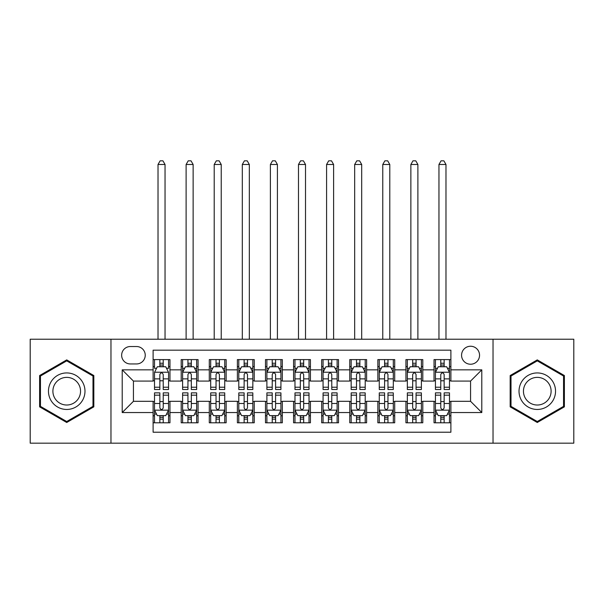 <?xml version="1.0" encoding="UTF-8"?>
<svg xmlns="http://www.w3.org/2000/svg" width="604" height="604" viewBox="0 0 604 604"><rect width="100%" height="100%" fill="white"/><g stroke="black" fill="none" stroke-linecap="round" stroke-linejoin="round"><path stroke-width="0.91" d="M470.561 346.243A8.992 8.992 0 0 0 461.569 355.235A8.992 8.992 0 0 0 470.561 364.227A8.992 8.992 0 0 0 479.546 355.235A8.992 8.992 0 0 0 470.561 346.243M493.03 443.17L573.8 443.17L573.8 339.221L493.03 339.221L493.03 443.17L110.97 443.17L110.97 339.221L30.2 339.221L30.2 443.17L110.97 443.17M450.894 359.591L434.034 359.591L434.034 369.844L422.8 369.844L422.8 381.079L434.034 381.079L434.034 369.844M422.8 369.844L422.8 359.591L405.941 359.591L405.941 369.844L394.706 369.844L394.706 381.079L405.941 381.079L405.941 369.844M394.706 369.844L394.706 359.591L377.855 359.591L377.855 369.844L366.613 369.844L366.613 381.079L377.855 381.079L377.855 369.844M366.613 369.844L366.613 359.591L349.761 359.591L349.761 369.844L338.519 369.844L338.519 381.079L349.761 381.079L349.761 369.844M338.519 369.844L338.519 359.591L321.668 359.591L321.668 369.844L310.426 369.844L310.426 381.079L321.668 381.079L321.668 369.844M310.426 369.844L310.426 359.591L293.574 359.591L293.574 369.844L282.332 369.844L282.332 381.079L293.574 381.079L293.574 369.844M282.332 369.844L282.332 359.591L265.481 359.591L265.481 369.844L254.239 369.844L254.239 381.079L265.481 381.079L265.481 369.844M254.239 369.844L254.239 359.591L237.387 359.591L237.387 369.844L226.145 369.844L226.145 381.079L237.387 381.079L237.387 369.844M226.145 369.844L226.145 359.591L209.294 359.591L209.294 369.844L198.059 369.844L198.059 381.079L209.294 381.079L209.294 369.844M198.059 369.844L198.059 359.591L181.2 359.591L181.2 381.079L169.966 381.079L169.966 359.591L153.106 359.591M153.106 422.8L169.966 422.8L169.966 401.305L181.2 401.305L181.2 422.8L198.059 422.8L198.059 401.305L209.294 401.305L209.294 412.547L198.059 412.547M209.294 412.547L209.294 422.8L226.145 422.8L226.145 401.305L237.387 401.305L237.387 412.547L226.145 412.547M237.387 412.547L237.387 422.8L254.239 422.8L254.239 401.305L265.481 401.305L265.481 412.547L254.239 412.547M265.481 412.547L265.481 422.8L282.332 422.8L282.332 401.305L293.574 401.305L293.574 412.547L282.332 412.547M293.574 412.547L293.574 422.8L310.426 422.8L310.426 401.305L321.668 401.305L321.668 412.547L310.426 412.547M321.668 412.547L321.668 422.8L338.519 422.8L338.519 401.305L349.761 401.305L349.761 412.547L338.519 412.547M349.761 412.547L349.761 422.8L366.613 422.8L366.613 401.305L377.855 401.305L377.855 412.547L366.613 412.547M377.855 412.547L377.855 422.8L394.706 422.8L394.706 401.305L405.941 401.305L405.941 412.547L394.706 412.547M405.941 412.547L405.941 422.8L422.8 422.8L422.8 401.305L434.034 401.305L434.034 412.547L422.8 412.547M130.351 363.948L136.534 363.948A8.705 8.705 0 0 0 145.239 355.235A8.705 8.705 0 0 0 136.534 346.53L130.351 346.53A8.705 8.705 0 0 0 121.646 355.235A8.705 8.705 0 0 0 130.351 363.948M493.03 339.221L110.97 339.221M450.894 369.844L450.894 350.177L153.106 350.177L153.106 381.079L133.439 381.079L133.439 401.305L153.106 401.305L153.106 432.215L450.894 432.215L450.894 401.305L470.561 401.305L470.561 381.079L450.894 381.079L450.894 369.844L481.796 369.844L481.796 412.547L450.894 412.547M153.106 412.547L122.204 412.547L122.204 369.844L153.106 369.844M434.034 412.547L434.034 422.8L450.894 422.8M153.106 366.613L154.511 366.613M159.849 366.613L163.223 366.613M168.561 366.613L169.966 366.613M153.106 380.799L154.511 380.799M159.849 380.799L163.223 380.799M168.561 380.799L169.966 380.799M153.106 401.592L154.511 401.592M159.849 401.592L163.223 401.592M168.561 401.592L169.966 401.592M153.106 415.779L154.511 415.779M159.849 415.779L163.223 415.779M168.561 415.779L169.966 415.779M181.2 380.799L182.604 380.799M187.942 380.799L191.317 380.799M196.655 380.799L198.059 380.799M181.2 366.613L182.604 366.613M187.942 366.613L191.317 366.613M196.655 366.613L198.059 366.613M181.2 401.592L182.604 401.592M187.942 401.592L191.317 401.592M196.655 401.592L198.059 401.592M181.2 415.779L182.604 415.779M187.942 415.779L191.317 415.779M196.655 415.779L198.059 415.779M209.294 401.592L210.698 401.592M216.036 401.592L219.403 401.592M224.741 401.592L226.145 401.592M209.294 415.779L210.698 415.779M216.036 415.779L219.403 415.779M224.741 415.779L226.145 415.779M209.294 366.613L210.698 366.613M216.036 366.613L219.403 366.613M224.741 366.613L226.145 366.613M209.294 380.799L210.698 380.799M216.036 380.799L219.403 380.799M224.741 380.799L226.145 380.799M237.387 401.592L238.791 401.592M244.129 401.592L247.497 401.592M252.834 401.592L254.239 401.592M237.387 415.779L238.791 415.779M244.129 415.779L247.497 415.779M252.834 415.779L254.239 415.779M237.387 366.613L238.791 366.613M244.129 366.613L247.497 366.613M252.834 366.613L254.239 366.613M237.387 380.799L238.791 380.799M244.129 380.799L247.497 380.799M252.834 380.799L254.239 380.799M265.481 401.592L266.885 401.592M272.223 401.592L275.59 401.592M280.928 401.592L282.332 401.592M265.481 415.779L266.885 415.779M272.223 415.779L275.59 415.779M280.928 415.779L282.332 415.779M265.481 366.613L266.885 366.613M272.223 366.613L275.59 366.613M280.928 366.613L282.332 366.613M265.481 380.799L266.885 380.799M272.223 380.799L275.59 380.799M280.928 380.799L282.332 380.799M293.574 401.592L294.978 401.592M300.316 401.592L303.684 401.592M309.022 401.592L310.426 401.592M293.574 415.779L294.978 415.779M300.316 415.779L303.684 415.779M309.022 415.779L310.426 415.779M293.574 366.613L294.978 366.613M300.316 366.613L303.684 366.613M309.022 366.613L310.426 366.613M293.574 380.799L294.978 380.799M300.316 380.799L303.684 380.799M309.022 380.799L310.426 380.799M321.668 401.592L323.072 401.592M328.41 401.592L331.777 401.592M337.115 401.592L338.519 401.592M321.668 415.779L323.072 415.779M328.41 415.779L331.777 415.779M337.115 415.779L338.519 415.779M321.668 366.613L323.072 366.613M328.41 366.613L331.777 366.613M337.115 366.613L338.519 366.613M321.668 380.799L323.072 380.799M328.41 380.799L331.777 380.799M337.115 380.799L338.519 380.799M349.761 401.592L351.166 401.592M356.503 401.592L359.871 401.592M365.209 401.592L366.613 401.592M349.761 415.779L351.166 415.779M356.503 415.779L359.871 415.779M365.209 415.779L366.613 415.779M349.761 366.613L351.166 366.613M356.503 366.613L359.871 366.613M365.209 366.613L366.613 366.613M349.761 380.799L351.166 380.799M356.503 380.799L359.871 380.799M365.209 380.799L366.613 380.799M377.855 401.592L379.259 401.592M384.597 401.592L387.964 401.592M393.302 401.592L394.706 401.592M377.855 415.779L379.259 415.779M384.597 415.779L387.964 415.779M393.302 415.779L394.706 415.779M377.855 366.613L379.259 366.613M384.597 366.613L387.964 366.613M393.302 366.613L394.706 366.613M377.855 380.799L379.259 380.799M384.597 380.799L387.964 380.799M393.302 380.799L394.706 380.799M405.941 401.592L407.345 401.592M412.683 401.592L416.058 401.592M421.396 401.592L422.8 401.592M405.941 415.779L407.345 415.779M412.683 415.779L416.058 415.779M421.396 415.779L422.8 415.779M405.941 366.613L407.345 366.613M412.683 366.613L416.058 366.613M421.396 366.613L422.8 366.613M405.941 380.799L407.345 380.799M412.683 380.799L416.058 380.799M421.396 380.799L422.8 380.799M434.034 401.592L435.439 401.592M440.777 401.592L444.151 401.592M449.489 401.592L450.894 401.592M434.034 415.779L435.439 415.779M440.777 415.779L444.151 415.779M449.489 415.779L450.894 415.779M434.034 366.613L435.439 366.613M440.777 366.613L444.151 366.613M449.489 366.613L450.894 366.613M434.034 380.799L435.439 380.799M440.777 380.799L444.151 380.799M449.489 380.799L450.894 380.799M133.439 381.079L122.204 369.844M133.439 401.305L122.204 412.547M481.796 369.844L470.561 381.079M481.796 412.547L470.561 401.305M66.719 422.498L93.831 406.847L93.831 375.545L66.719 359.893L39.615 375.545L39.615 406.847L66.719 422.498M564.385 375.545L537.281 359.893L510.169 375.545L510.169 406.847L537.281 422.498L564.385 406.847L564.385 375.545M163.223 359.591L163.223 366.756L163.223 363.246L159.849 363.246M168.561 387.217L163.223 387.217L163.223 389.512L168.561 389.512L168.561 372.374L165.745 366.756L157.319 366.756L154.511 372.374L154.511 389.512L159.849 389.512L159.849 387.217L154.511 387.217M156.549 368.297L154.511 368.297L154.511 359.591M154.511 368.357L154.511 363.246M168.561 368.357L168.561 363.246M166.523 368.297L168.561 368.297L168.561 359.591M159.849 366.756L159.849 359.591M163.223 387.217L163.223 374.48C162.099 372.313 160.974 372.313 159.849 374.48L159.849 383.955M154.511 378.882L159.849 378.882L159.849 387.217M165.043 339.221L165.043 164.484L158.022 164.484L158.022 339.221M158.022 164.484L160.128 160.83L162.937 160.83L165.043 164.484M159.849 419.146L163.223 419.146M154.511 395.167L159.849 395.167L159.849 392.879L154.511 392.879L154.511 410.018L157.319 415.635L165.745 415.635L168.561 410.018L168.561 392.879L163.223 392.879L163.223 395.167L168.561 395.167M168.561 410.018L168.561 422.8M154.511 410.018L154.511 422.8M163.223 415.635L163.223 422.8M159.849 422.8L159.849 415.635M159.849 395.167L159.849 407.911C160.974 410.078 162.099 410.078 163.223 407.911L163.223 395.167M66.719 372.932A18.263 18.263 0 0 0 48.463 391.196A18.263 18.263 0 0 0 66.719 409.459A18.263 18.263 0 0 0 84.983 391.196A18.263 18.263 0 0 0 66.719 372.932M66.719 377.372A13.824 13.824 0 0 0 52.895 391.196A13.824 13.824 0 0 0 66.719 405.02A13.824 13.824 0 0 0 80.543 391.196A13.824 13.824 0 0 0 66.719 377.372M92.986 406.364L66.719 421.524L40.453 406.364L40.453 376.028L66.719 360.867L92.986 376.028L92.986 406.364M521.463 382.068A18.263 18.263 0 0 0 528.145 407.013A18.263 18.263 0 0 0 553.09 400.324A18.263 18.263 0 0 0 546.409 375.378A18.263 18.263 0 0 0 521.463 382.068M525.306 384.28A13.824 13.824 0 0 0 530.365 403.17A13.824 13.824 0 0 0 549.255 398.111A13.824 13.824 0 0 0 544.189 379.221A13.824 13.824 0 0 0 525.306 384.28M563.547 376.028L563.547 406.364L537.281 421.524L511.014 406.364L511.014 376.028L537.281 360.867L563.547 376.028M191.317 363.246L187.942 363.246M196.655 387.217L191.317 387.217L191.317 389.512L196.655 389.512L196.655 372.374L193.839 366.756L185.413 366.756L182.604 372.374L182.604 389.512L187.942 389.512L187.942 387.217L182.604 387.217M182.604 372.374L182.604 359.591M196.655 372.374L196.655 359.591M187.942 366.756L187.942 359.591M191.317 359.591L191.317 366.756M191.317 387.217L191.317 374.48C190.192 372.313 189.067 372.313 187.942 374.48L187.942 387.217M193.137 339.221L193.137 164.484L186.115 164.484L186.115 339.221M186.115 164.484L188.222 160.83L191.03 160.83L193.137 164.484M219.403 363.246L216.036 363.246M224.741 387.217L219.403 387.217L219.403 389.512L224.741 389.512L224.741 372.374L221.932 366.756L213.506 366.756L210.698 372.374L210.698 389.512L216.036 389.512L216.036 387.217L210.698 387.217M210.698 372.374L210.698 359.591M224.741 372.374L224.741 359.591M216.036 366.756L216.036 359.591M219.403 359.591L219.403 366.756M219.403 387.217L219.403 374.48C218.286 372.313 217.161 372.313 216.036 374.48L216.036 387.217M221.23 339.221L221.23 164.484L214.209 164.484L214.209 339.221M214.209 164.484L216.315 160.83L219.124 160.83L221.23 164.484M247.497 363.246L244.129 363.246M252.834 387.217L247.497 387.217L247.497 389.512L252.834 389.512L252.834 372.374L250.026 366.756L241.6 366.756L238.791 372.374L238.791 389.512L244.129 389.512L244.129 387.217L238.791 387.217M238.791 372.374L238.791 359.591M252.834 372.374L252.834 359.591M244.129 366.756L244.129 359.591M247.497 359.591L247.497 366.756M247.497 387.217L247.497 374.48C246.379 372.313 245.254 372.313 244.129 374.48L244.129 387.217M249.324 339.221L249.324 164.484L242.302 164.484L242.302 339.221M242.302 164.484L244.409 160.83L247.217 160.83L249.324 164.484M275.59 363.246L272.223 363.246M280.928 387.217L275.59 387.217L275.59 389.512L280.928 389.512L280.928 372.374L278.119 366.756L269.694 366.756L266.885 372.374L266.885 389.512L272.223 389.512L272.223 387.217L266.885 387.217M266.885 372.374L266.885 359.591M280.928 372.374L280.928 359.591M272.223 366.756L272.223 359.591M275.59 359.591L275.59 366.756M275.59 387.217L275.59 374.48C274.473 372.313 273.348 372.313 272.223 374.48L272.223 387.217M277.417 339.221L277.417 164.484L270.396 164.484L270.396 339.221M270.396 164.484L272.502 160.83L275.311 160.83L277.417 164.484M187.942 419.146L191.317 419.146M182.604 395.167L187.942 395.167L187.942 392.879L182.604 392.879L182.604 410.018L185.413 415.635L193.839 415.635L196.655 410.018L196.655 392.879L191.317 392.879L191.317 395.167L196.655 395.167M196.655 410.018L196.655 422.8M182.604 410.018L182.604 422.8M191.317 415.635L191.317 422.8M187.942 422.8L187.942 415.635M187.942 395.167L187.942 407.911C189.067 410.078 190.185 410.078 191.317 407.911L191.317 395.167M216.036 419.146L219.403 419.146M210.698 395.167L216.036 395.167L216.036 392.879L210.698 392.879L210.698 410.018L213.506 415.635L221.932 415.635L224.741 410.018L224.741 392.879L219.403 392.879L219.403 395.167L224.741 395.167M224.741 410.018L224.741 422.8M210.698 410.018L210.698 422.8M219.403 415.635L219.403 422.8M216.036 422.8L216.036 415.635M216.036 395.167L216.036 407.911C217.161 410.078 218.278 410.078 219.403 407.911L219.403 395.167M244.129 419.146L247.497 419.146M238.791 395.167L244.129 395.167L244.129 392.879L238.791 392.879L238.791 410.018L241.6 415.635L250.026 415.635L252.834 410.018L252.834 392.879L247.497 392.879L247.497 395.167L252.834 395.167M252.834 410.018L252.834 422.8M238.791 410.018L238.791 422.8M247.497 415.635L247.497 422.8M244.129 422.8L244.129 415.635M244.129 395.167L244.129 407.911C245.254 410.078 246.372 410.078 247.497 407.911L247.497 395.167M272.223 419.146L275.59 419.146M266.885 395.167L272.223 395.167L272.223 392.879L266.885 392.879L266.885 410.018L269.694 415.635L278.119 415.635L280.928 410.018L280.928 392.879L275.59 392.879L275.59 395.167L280.928 395.167M280.928 410.018L280.928 422.8M266.885 410.018L266.885 422.8M275.59 415.635L275.59 422.8M272.223 422.8L272.223 415.635M272.223 395.167L272.223 407.911C273.34 410.078 274.465 410.078 275.59 407.911L275.59 395.167M303.684 363.246L300.316 363.246M309.022 387.217L303.684 387.217L303.684 389.512L309.022 389.512L309.022 372.374L306.213 366.756L297.787 366.756L294.978 372.374L294.978 389.512L300.316 389.512L300.316 387.217L294.978 387.217M294.978 372.374L294.978 359.591M309.022 372.374L309.022 359.591M300.316 366.756L300.316 359.591M303.684 359.591L303.684 366.756M303.684 387.217L303.684 374.48C302.566 372.313 301.441 372.313 300.316 374.48L300.316 387.217M305.511 339.221L305.511 164.484L298.489 164.484L298.489 339.221M298.489 164.484L300.596 160.83L303.404 160.83L305.511 164.484M300.316 419.146L303.684 419.146M294.978 395.167L300.316 395.167L300.316 392.879L294.978 392.879L294.978 410.018L297.787 415.635L306.213 415.635L309.022 410.018L309.022 392.879L303.684 392.879L303.684 395.167L309.022 395.167M309.022 410.018L309.022 422.8M294.978 410.018L294.978 422.8M303.684 415.635L303.684 422.8M300.316 422.8L300.316 415.635M300.316 395.167L300.316 407.911C301.434 410.078 302.559 410.078 303.684 407.911L303.684 395.167M331.777 363.246L328.41 363.246M337.115 387.217L331.777 387.217L331.777 389.512L337.115 389.512L337.115 372.374L334.306 366.756L325.881 366.756L323.072 372.374L323.072 389.512L328.41 389.512L328.41 387.217L323.072 387.217M323.072 372.374L323.072 359.591M337.115 372.374L337.115 359.591M328.41 366.756L328.41 359.591M331.777 359.591L331.777 366.756M331.777 387.217L331.777 374.48C330.66 372.313 329.535 372.313 328.41 374.48L328.41 387.217M333.604 339.221L333.604 164.484L326.583 164.484L326.583 339.221M326.583 164.484L328.689 160.83L331.498 160.83L333.604 164.484M328.41 419.146L331.777 419.146M323.072 395.167L328.41 395.167L328.41 392.879L323.072 392.879L323.072 410.018L325.881 415.635L334.306 415.635L337.115 410.018L337.115 392.879L331.777 392.879L331.777 395.167L337.115 395.167M337.115 410.018L337.115 422.8M323.072 410.018L323.072 422.8M331.777 415.635L331.777 422.8M328.41 422.8L328.41 415.635M328.41 395.167L328.41 407.911C329.527 410.078 330.652 410.078 331.777 407.911L331.777 395.167M359.871 363.246L356.503 363.246M365.209 387.217L359.871 387.217L359.871 389.512L365.209 389.512L365.209 372.374L362.4 366.756L353.974 366.756L351.166 372.374L351.166 389.512L356.503 389.512L356.503 387.217L351.166 387.217M351.166 372.374L351.166 359.591M365.209 372.374L365.209 359.591M356.503 366.756L356.503 359.591M359.871 359.591L359.871 366.756M359.871 387.217L359.871 374.48C358.746 372.313 357.628 372.313 356.503 374.48L356.503 387.217M361.698 339.221L361.698 164.484L354.676 164.484L354.676 339.221M354.676 164.484L356.783 160.83L359.591 160.83L361.698 164.484M356.503 419.146L359.871 419.146M351.166 395.167L356.503 395.167L356.503 392.879L351.166 392.879L351.166 410.018L353.974 415.635L362.4 415.635L365.209 410.018L365.209 392.879L359.871 392.879L359.871 395.167L365.209 395.167M365.209 410.018L365.209 422.8M351.166 410.018L351.166 422.8M359.871 415.635L359.871 422.8M356.503 422.8L356.503 415.635M356.503 395.167L356.503 407.911C357.621 410.078 358.746 410.078 359.871 407.911L359.871 395.167M387.964 363.246L384.597 363.246M393.302 387.217L387.964 387.217L387.964 389.512L393.302 389.512L393.302 372.374L390.494 366.756L382.068 366.756L379.259 372.374L379.259 389.512L384.597 389.512L384.597 387.217L379.259 387.217M379.259 372.374L379.259 359.591M393.302 372.374L393.302 359.591M384.597 366.756L384.597 359.591M387.964 359.591L387.964 366.756M387.964 387.217L387.964 374.48C386.839 372.313 385.722 372.313 384.597 374.48L384.597 387.217M389.791 339.221L389.791 164.484L382.77 164.484L382.77 339.221M382.77 164.484L384.876 160.83L387.685 160.83L389.791 164.484M384.597 419.146L387.964 419.146M379.259 395.167L384.597 395.167L384.597 392.879L379.259 392.879L379.259 410.018L382.068 415.635L390.494 415.635L393.302 410.018L393.302 392.879L387.964 392.879L387.964 395.167L393.302 395.167M393.302 410.018L393.302 422.8M379.259 410.018L379.259 422.8M387.964 415.635L387.964 422.8M384.597 422.8L384.597 415.635M384.597 395.167L384.597 407.911C385.714 410.078 386.839 410.078 387.964 407.911L387.964 395.167M416.058 363.246L412.683 363.246M421.396 387.217L416.058 387.217L416.058 389.512L421.396 389.512L421.396 372.374L418.587 366.756L410.161 366.756L407.345 372.374L407.345 389.512L412.683 389.512L412.683 387.217L407.345 387.217M407.345 372.374L407.345 359.591M421.396 372.374L421.396 359.591M412.683 366.756L412.683 359.591M416.058 359.591L416.058 366.756M416.058 387.217L416.058 374.48C414.933 372.313 413.816 372.313 412.683 374.48L412.683 387.217M417.885 339.221L417.885 164.484L410.863 164.484L410.863 339.221M410.863 164.484L412.97 160.83L415.779 160.83L417.885 164.484M412.683 419.146L416.058 419.146M407.345 395.167L412.683 395.167L412.683 392.879L407.345 392.879L407.345 410.018L410.161 415.635L418.587 415.635L421.396 410.018L421.396 392.879L416.058 392.879L416.058 395.167L421.396 395.167M421.396 410.018L421.396 422.8M407.345 410.018L407.345 422.8M416.058 415.635L416.058 422.8M412.683 422.8L412.683 415.635M412.683 395.167L412.683 407.911C413.808 410.078 414.933 410.078 416.058 407.911L416.058 395.167M444.151 363.246L440.777 363.246M449.489 387.217L444.151 387.217L444.151 389.512L449.489 389.512L449.489 372.374L446.681 366.756L438.255 366.756L435.439 372.374L435.439 389.512L440.777 389.512L440.777 387.217L435.439 387.217M435.439 372.374L435.439 359.591M449.489 372.374L449.489 359.591M440.777 366.756L440.777 359.591M444.151 359.591L444.151 366.756M444.151 387.217L444.151 374.48C443.026 372.313 441.901 372.313 440.777 374.48L440.777 387.217M445.979 339.221L445.979 164.484L438.957 164.484L438.957 339.221M438.957 164.484L441.063 160.83L443.872 160.83L445.979 164.484M440.777 419.146L444.151 419.146M435.439 395.167L440.777 395.167L440.777 392.879L435.439 392.879L435.439 410.018L438.255 415.635L446.681 415.635L449.489 410.018L449.489 392.879L444.151 392.879L444.151 395.167L449.489 395.167M449.489 410.018L449.489 422.8M435.439 410.018L435.439 422.8M444.151 415.635L444.151 422.8M440.777 422.8L440.777 415.635M440.777 395.167L440.777 407.911C441.901 410.078 443.026 410.078 444.151 407.911L444.151 395.167M181.2 412.547L169.966 412.547M181.2 369.844L169.966 369.844M168.486 372.23L154.579 372.23M168.561 378.882L163.223 378.882M163.223 365.027L159.849 365.027M154.579 410.161L168.486 410.161M168.561 414.087L166.523 414.087M156.549 414.087L154.511 414.087M163.223 403.51L168.561 403.51M154.511 403.51L159.849 403.51M159.849 417.356L163.223 417.356M196.579 372.23L182.672 372.23M182.604 368.297L184.643 368.297M194.616 368.297L196.655 368.297M187.942 378.882L182.604 378.882M196.655 378.882L191.317 378.882M191.317 365.027L187.942 365.027M224.673 372.23L210.766 372.23M210.698 368.297L212.736 368.297M222.71 368.297L224.741 368.297M216.036 378.882L210.698 378.882M224.741 378.882L219.403 378.882M219.403 365.027L216.036 365.027M252.766 372.23L238.859 372.23M238.791 368.297L240.83 368.297M250.803 368.297L252.834 368.297M244.129 378.882L238.791 378.882M252.834 378.882L247.497 378.882M247.497 365.027L244.129 365.027M280.86 372.23L266.953 372.23M266.885 368.297L268.923 368.297M278.897 368.297L280.928 368.297M272.223 378.882L266.885 378.882M280.928 378.882L275.59 378.882M275.59 365.027L272.223 365.027M182.672 410.161L196.579 410.161M196.655 414.087L194.616 414.087M184.643 414.087L182.604 414.087M191.317 403.51L196.655 403.51M182.604 403.51L187.942 403.51M187.942 417.356L191.317 417.356M210.766 410.161L224.673 410.161M224.741 414.087L222.71 414.087M212.736 414.087L210.698 414.087M219.403 403.51L224.741 403.51M210.698 403.51L216.036 403.51M216.036 417.356L219.403 417.356M238.859 410.161L252.766 410.161M252.834 414.087L250.803 414.087M240.83 414.087L238.791 414.087M247.497 403.51L252.834 403.51M238.791 403.51L244.129 403.51M244.129 417.356L247.497 417.356M266.953 410.161L280.86 410.161M280.928 414.087L278.897 414.087M268.923 414.087L266.885 414.087M275.59 403.51L280.928 403.51M266.885 403.51L272.223 403.51M272.223 417.356L275.59 417.356M308.954 372.23L295.046 372.23M294.978 368.297L297.009 368.297M306.991 368.297L309.022 368.297M300.316 378.882L294.978 378.882M309.022 378.882L303.684 378.882M303.684 365.027L300.316 365.027M295.046 410.161L308.954 410.161M309.022 414.087L306.991 414.087M297.009 414.087L294.978 414.087M303.684 403.51L309.022 403.51M294.978 403.51L300.316 403.51M300.316 417.356L303.684 417.356M337.047 372.23L323.14 372.23M323.072 368.297L325.103 368.297M335.077 368.297L337.115 368.297M328.41 378.882L323.072 378.882M337.115 378.882L331.777 378.882M331.777 365.027L328.41 365.027M323.14 410.161L337.047 410.161M337.115 414.087L335.077 414.087M325.103 414.087L323.072 414.087M331.777 403.51L337.115 403.51M323.072 403.51L328.41 403.51M328.41 417.356L331.777 417.356M365.141 372.23L351.234 372.23M351.166 368.297L353.197 368.297M363.17 368.297L365.209 368.297M356.503 378.882L351.166 378.882M365.209 378.882L359.871 378.882M359.871 365.027L356.503 365.027M351.234 410.161L365.141 410.161M365.209 414.087L363.17 414.087M353.197 414.087L351.166 414.087M359.871 403.51L365.209 403.51M351.166 403.51L356.503 403.51M356.503 417.356L359.871 417.356M393.234 372.23L379.327 372.23M379.259 368.297L381.29 368.297M391.264 368.297L393.302 368.297M384.597 378.882L379.259 378.882M393.302 378.882L387.964 378.882M387.964 365.027L384.597 365.027M379.327 410.161L393.234 410.161M393.302 414.087L391.264 414.087M381.29 414.087L379.259 414.087M387.964 403.51L393.302 403.51M379.259 403.51L384.597 403.51M384.597 417.356L387.964 417.356M421.328 372.23L407.421 372.23M407.345 368.297L409.384 368.297M419.357 368.297L421.396 368.297M412.683 378.882L407.345 378.882M421.396 378.882L416.058 378.882M416.058 365.027L412.683 365.027M407.421 410.161L421.328 410.161M421.396 414.087L419.357 414.087M409.384 414.087L407.345 414.087M416.058 403.51L421.396 403.51M407.345 403.51L412.683 403.51M412.683 417.356L416.058 417.356M449.421 372.23L435.514 372.23M435.439 368.297L437.477 368.297M447.451 368.297L449.489 368.297M440.777 378.882L435.439 378.882M449.489 378.882L444.151 378.882M444.151 365.027L440.777 365.027M435.514 410.161L449.421 410.161M449.489 414.087L447.451 414.087M437.477 414.087L435.439 414.087M444.151 403.51L449.489 403.51M435.439 403.51L440.777 403.51M440.777 417.356L444.151 417.356"/></g></svg>
